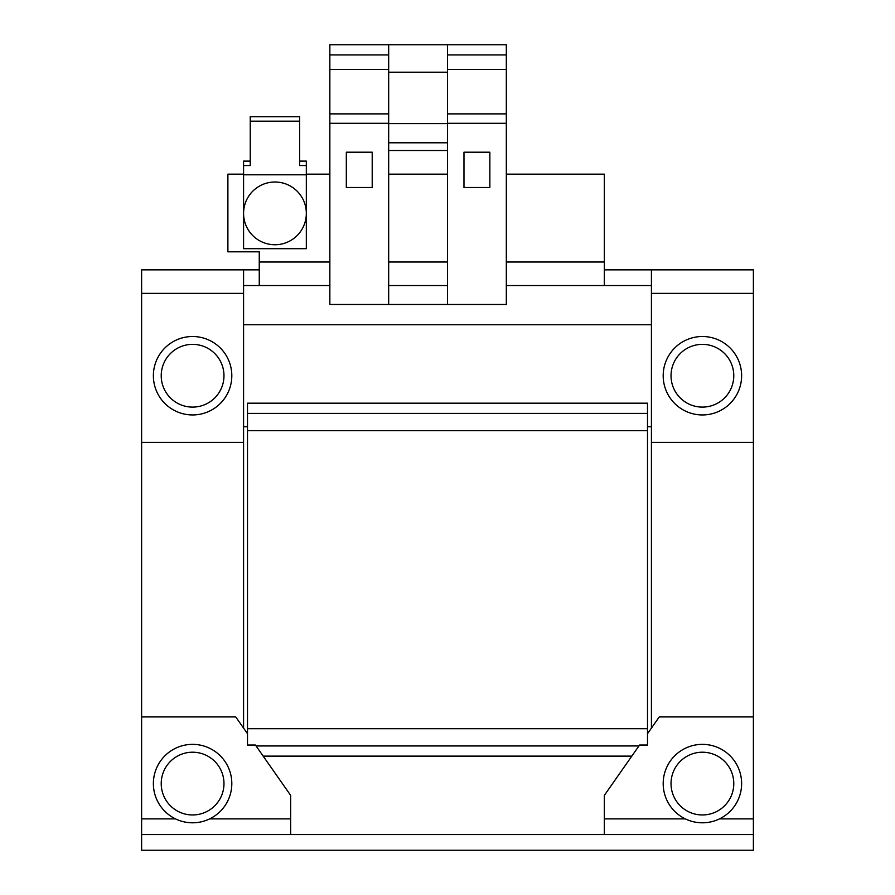 <?xml version="1.0" encoding="UTF-8"?>
<svg xmlns="http://www.w3.org/2000/svg" width="895" height="895" viewBox="0 0 895 895"><rect width="100%" height="100%" fill="white"/><g stroke="black" fill="none" stroke-linecap="round" stroke-linejoin="round"><path stroke-width="1.34" d="M274.955 182.009A31.37 31.37 0 0 1 306.325 213.379A31.37 31.37 0 0 1 274.955 244.749A31.37 31.37 0 0 1 243.574 213.379A31.37 31.37 0 0 1 274.955 182.009A31.37 31.37 0 0 1 306.325 213.379A31.37 31.37 0 0 1 274.955 244.749A31.37 31.37 0 0 1 243.574 213.379A31.37 31.37 0 0 1 274.955 182.009M161.223 375.732A31.37 31.37 0 0 1 192.593 344.362A31.37 31.37 0 0 1 223.974 375.732A31.37 31.37 0 0 1 192.593 407.102A31.37 31.37 0 0 1 161.223 375.732M156.368 360.707A39.212 39.212 0 0 0 177.579 411.957A39.212 39.212 0 0 0 228.818 390.757A39.212 39.212 0 0 0 207.618 339.507A39.212 39.212 0 0 0 156.368 360.707M666.182 390.757A39.212 39.212 0 0 0 717.421 411.957A39.212 39.212 0 0 0 738.632 360.707A39.212 39.212 0 0 0 687.382 339.507A39.212 39.212 0 0 0 666.182 390.757M671.026 375.732A31.37 31.37 0 0 1 702.407 344.362A31.37 31.37 0 0 1 733.777 375.732A31.37 31.37 0 0 1 702.407 407.102A31.37 31.37 0 0 1 671.026 375.732M161.223 783.584A31.37 31.37 0 0 1 192.593 752.214A31.37 31.37 0 0 1 223.974 783.584A31.37 31.37 0 0 1 192.593 814.953A31.37 31.37 0 0 1 161.223 783.584M156.368 768.559A39.212 39.212 0 0 0 177.579 819.809A39.212 39.212 0 0 0 228.818 798.608A39.212 39.212 0 0 0 207.618 747.359A39.212 39.212 0 0 0 156.368 768.559M671.026 783.584A31.37 31.37 0 0 1 702.407 752.214A31.37 31.37 0 0 1 733.777 783.584A31.37 31.37 0 0 1 702.407 814.953A31.37 31.37 0 0 1 671.026 783.584M666.182 798.608A39.212 39.212 0 0 0 717.421 819.809A39.212 39.212 0 0 0 738.632 768.559A39.212 39.212 0 0 0 687.382 747.359A39.212 39.212 0 0 0 666.182 798.608M447.5 123.286L447.5 304.468L506.324 304.468L506.324 123.286L447.5 123.286L447.5 44.75L329.852 44.75L329.852 304.468L447.5 304.468M489.856 152.206L489.856 187.491L463.968 187.491L463.968 152.206L489.856 152.206M388.676 44.75L388.676 304.468M388.676 123.286L329.852 123.286M372.208 152.206L372.208 187.491L346.32 187.491L346.32 152.206L372.208 152.206M329.852 174.167L306.325 174.167M243.574 174.167L227.889 174.167L227.889 251.808L259.259 251.808L259.259 285.539L243.574 285.539M447.5 174.167L388.676 174.167M753.389 293.381L651.426 293.381L651.426 442.398L753.389 442.398L753.389 269.854L604.36 269.854M243.574 269.854L243.574 293.381L141.611 293.381L141.611 269.854L259.259 269.854M651.426 285.539L506.324 285.539M447.5 285.539L388.676 285.539M329.852 285.539L259.259 285.539M604.36 285.539L604.36 174.167L506.324 174.167M141.611 293.381L141.611 442.398L243.574 442.398L243.574 293.381M651.426 293.381L651.426 269.854M647.499 426.714L651.426 426.714M243.574 426.714L247.501 426.714M243.574 324.751L651.426 324.751M247.501 413.389L647.499 413.389L647.499 403.186L247.501 403.186L247.501 745.032L255.422 745.032L290.64 795.353L290.64 834.565M141.611 442.398L141.611 716.917L235.732 716.917L247.501 733.721M141.611 716.917L141.611 818.88L175.498 818.88M604.36 834.565L604.36 795.353L639.578 745.032L647.499 745.032L647.499 413.389M753.389 834.565L753.389 850.25L141.611 850.25L141.611 834.565L753.389 834.565L753.389 442.398M647.499 733.721L659.268 716.917L753.389 716.917M651.426 728.116L651.426 442.398M647.499 732.602L648.282 732.602M246.718 732.602L247.501 732.602M243.574 442.398L243.574 728.116M141.611 834.565L141.611 818.88M247.501 430.64L647.499 430.64M247.501 728.687L647.499 728.687M256.048 745.938L638.952 745.938M263.186 756.13L631.814 756.13M388.676 150.494L447.5 150.494M388.676 142.786L447.5 142.786M388.676 123.611L447.5 123.611M388.676 72.204L447.5 72.204M447.5 54.942L506.324 54.942L506.324 44.75L447.5 44.75M506.324 54.942L506.324 69.486L447.5 69.486M506.324 69.486L506.324 113.878L447.5 113.878M506.324 113.878L506.324 123.286M388.676 54.942L329.852 54.942M388.676 69.486L329.852 69.486M388.676 113.878L329.852 113.878M250.242 161.111L243.574 161.111L243.574 165.541L250.242 165.541L250.242 116.742L299.657 116.742L299.657 165.541L306.325 165.541L306.325 248.676L243.574 248.676L243.574 174.805L306.325 174.805M299.657 121.183L250.242 121.183M243.574 165.541L243.574 174.805M306.325 165.541L306.325 161.111L299.657 161.111M259.259 262L329.852 262M388.676 262L447.5 262M506.324 262L604.36 262M209.687 818.88L290.64 818.88M685.313 818.88L604.36 818.88M753.389 818.88L719.502 818.88"/></g></svg>
